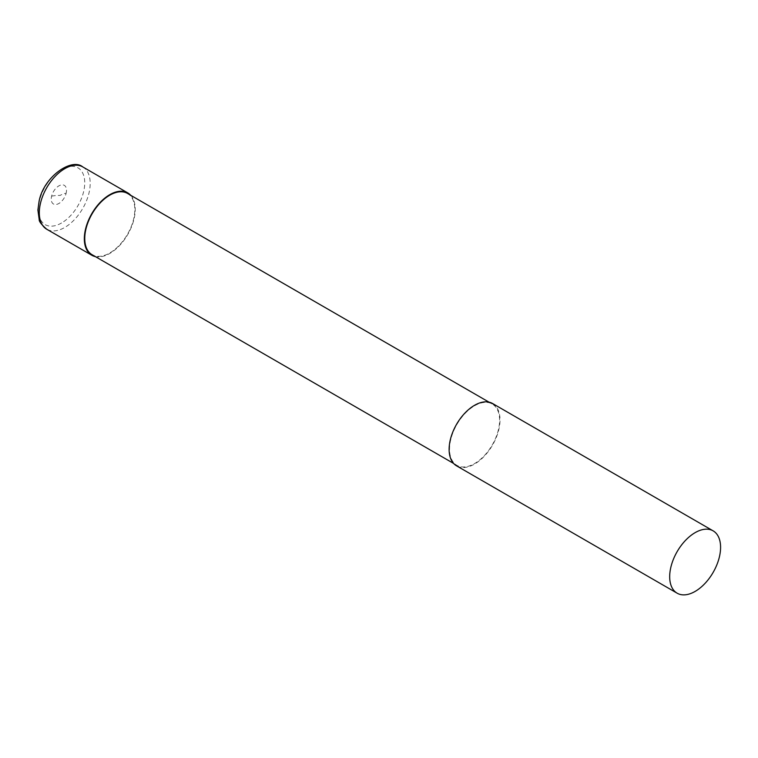 <?xml version="1.0" encoding="UTF-8"?>
<svg xmlns="http://www.w3.org/2000/svg" width="758" height="758" viewBox="0 0 758 758"><rect width="100%" height="100%" fill="white"/><g stroke="black" fill="none" stroke-linecap="round" stroke-linejoin="round"><path stroke-width="0.57" stroke-dasharray="3.79 2.84" d="M492.567 403.512A35.996 20.779 -60 0 1 498.082 432.354A35.996 20.779 -60 0 1 474.565 464.067A35.996 20.779 -60 0 1 456.572 465.848M474.565 405.776A35.389 20.438 -60 0 1 492.264 404.023A35.389 20.438 -60 0 1 497.693 432.392A35.389 20.438 -60 0 1 474.565 463.574A35.389 20.438 -60 0 1 456.875 465.327A35.389 20.438 -60 0 1 451.446 436.968A35.389 20.438 -60 0 1 474.565 405.776M127.477 193.423A35.389 20.438 -60 0 1 132.906 221.781A35.389 20.438 -60 0 1 109.777 252.964A35.389 20.438 -60 0 1 92.088 254.716M130.746 195.308A35.996 20.779 -60 0 1 132.309 224.738A35.996 20.779 -60 0 1 109.777 253.456A35.996 20.779 -60 0 1 95.356 256.611M51.62 196.151A32.992 12.232 13.6 0 1 60.166 195.422A32.992 12.232 -166.4 0 1 66.145 193.214A10.802 6.235 -60 0 1 58.878 203.495A10.802 6.235 -60 0 1 51.62 196.151A10.802 6.235 -60 0 1 61.237 184.933A10.802 6.235 -60 0 1 66.145 193.214M82.745 166.902A35.996 20.779 -60 0 1 88.951 193.176A35.996 20.779 -60 0 1 64.743 227.457A35.996 20.779 -60 0 1 46.75 229.238M61.55 222.994A32.793 18.931 -60 0 1 39.492 200.681A32.793 18.931 -60 0 1 68.713 166.618A32.793 18.931 -60 0 1 83.598 191.765A32.793 18.931 -60 0 1 61.55 222.994M492.264 404.023L488.995 402.138M456.875 465.327L453.597 463.441"/><path stroke-width="1.14" d="M695.143 532.637A35.996 20.779 -60 0 1 713.136 530.856A35.996 20.779 -60 0 1 718.65 559.698A35.996 20.779 -60 0 1 695.143 591.411A35.996 20.779 -60 0 1 677.14 593.192A35.996 20.779 -60 0 1 671.626 564.35A35.996 20.779 -60 0 1 695.143 532.637M677.14 593.192L456.572 465.848A35.996 20.779 -60 0 1 451.057 437.006A35.996 20.779 -60 0 1 474.565 405.293A35.996 20.779 -60 0 1 492.567 403.512L713.136 530.856M453.597 463.441L92.088 254.716A35.389 20.438 -60 0 1 86.658 226.358A35.389 20.438 -60 0 1 109.777 195.176A35.389 20.438 -60 0 1 127.477 193.423L488.995 402.138M95.356 256.611A35.996 20.779 -60 0 1 91.784 255.238A35.996 20.779 -60 0 1 86.27 226.396A35.996 20.779 -60 0 1 109.777 194.683A35.996 20.779 -60 0 1 127.78 192.902A35.996 20.779 -60 0 1 130.746 195.308M91.784 255.238L46.75 229.238A35.996 20.779 -60 0 1 40.544 202.964A35.996 20.779 -60 0 1 64.743 168.683A35.996 20.779 -60 0 1 82.745 166.902L127.78 192.902M46.75 229.238C41.482 224.624 38.961 221.393 39.208 219.555L37.9 210.023L39.103 201.183C43.651 176.974 71.498 157.474 82.745 166.902"/></g></svg>
